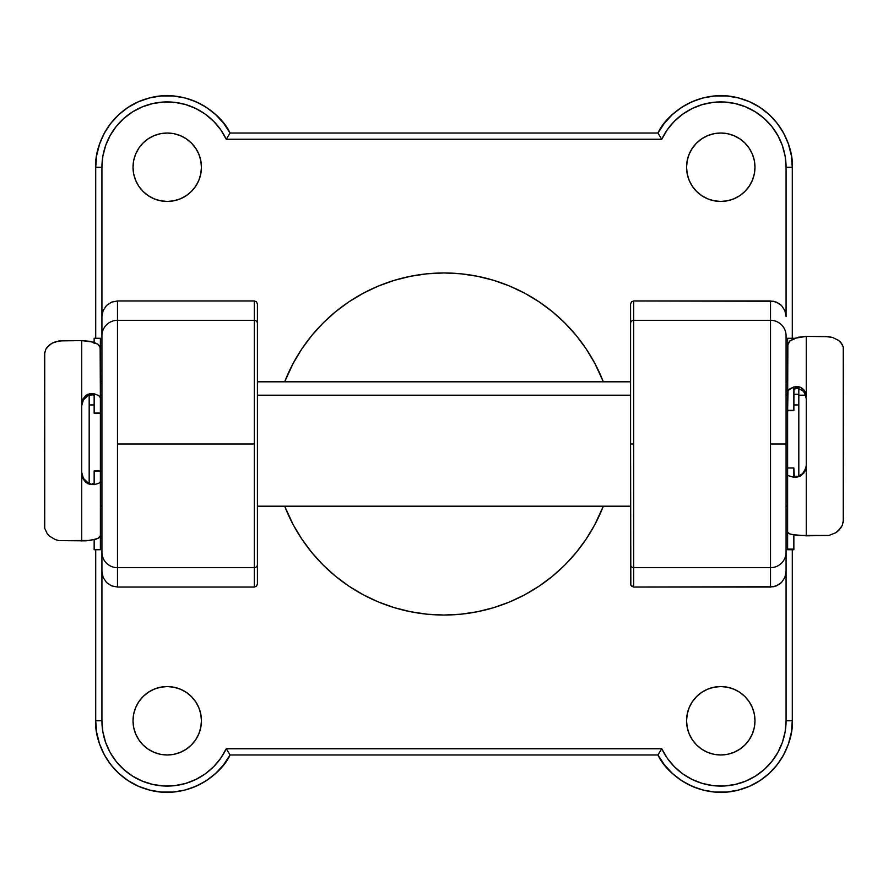 <?xml version="1.0" encoding="UTF-8"?>
<svg xmlns="http://www.w3.org/2000/svg" width="888" height="888" viewBox="0 0 888 888"><rect width="100%" height="100%" fill="white"/><g stroke="black" fill="none" stroke-linecap="round" stroke-linejoin="round"><path stroke-width="1.33" d="M633.688 567.687L633.688 444L630.58 444L630.58 564.59A3.108 3.097 -0 0 0 633.688 567.687L770.518 567.687A15.551 15.462 -0 0 0 786.069 552.225L786.069 444L770.518 444L770.518 567.687L770.518 320.313L633.688 320.313L633.688 587.046L773.559 586.746L779.165 584.415L781.518 582.473L784.881 577.4L786.069 571.406L786.069 720.767L785.147 731.723L782.395 742.379L777.888 752.414L771.761 761.56L764.191 769.541L755.388 776.134L745.598 781.163L735.109 784.47L724.208 785.98L713.219 785.636L702.43 783.449L692.174 779.475L682.717 773.848L674.347 766.699L667.299 758.263L661.76 748.75L226.24 748.75L220.701 758.263L213.653 766.699L205.283 773.848L195.826 779.475L185.57 783.449L174.781 785.636L163.792 785.98L152.891 784.47L142.402 781.163L132.612 776.134L123.809 769.541L116.239 761.56L110.112 752.414L105.605 742.379L102.853 731.723L101.931 720.767L101.931 571.406L103.119 577.4L106.482 582.473L111.533 585.858L117.482 587.046L254.312 587.046L256.51 586.135L257.42 583.915L257.42 564.59L257.42 583.915L256.51 586.135L254.312 587.046L117.482 587.046L117.482 567.687L254.312 567.687L254.312 444L117.482 444L117.482 567.687L254.312 567.687L254.312 587.046L254.312 567.687A3.108 3.097 -0 0 0 257.42 564.59A3.108 3.097 180 0 1 254.312 567.687L254.312 320.313L117.482 320.313L117.482 444L254.312 444L254.312 320.313L117.482 320.313L117.482 300.954L111.533 302.142L106.482 305.528L103.119 310.6L101.931 316.594L101.931 167.233L102.853 156.277L105.605 145.621L110.112 135.587L116.239 126.44L123.809 118.459L132.612 111.866L142.402 106.838L152.891 103.53L163.792 102.02L174.781 102.364L185.57 104.551L195.826 108.525L205.283 114.152L213.653 121.301L220.701 129.737L226.24 139.25L661.76 139.25L667.299 129.737L674.347 121.301L682.717 114.152L692.174 108.525L702.43 104.551L713.219 102.364L724.208 102.02L735.109 103.53L745.598 106.838L755.388 111.866L764.191 118.459L771.761 126.44L777.888 135.587L782.395 145.621L785.147 156.277L786.069 167.233L786.069 316.594L784.881 310.6L781.518 305.528L779.165 303.585L773.559 301.254L633.688 300.954L631.49 301.865L630.58 304.084L630.58 323.41L630.58 304.084L631.49 301.865L633.688 300.954L633.688 320.313L770.518 320.313L770.518 300.954L633.688 300.954L633.688 320.313A3.108 3.097 180 0 0 630.58 323.41L630.58 444L630.58 323.41A3.108 3.097 0 0 1 633.688 320.313L633.688 444L630.58 444L630.824 585.114L633.688 587.046L770.518 587.046L770.518 567.687L633.688 567.687A3.108 3.097 180 0 1 630.58 564.59L630.58 583.915L631.49 586.135L633.688 587.046L633.688 567.687M754.978 720.767A34.21 34.21 0 0 1 720.767 754.978A34.21 34.21 0 0 1 686.557 720.767L687.212 727.439L689.166 733.854L692.329 739.771L696.581 744.954L701.764 749.206L707.681 752.369L714.096 754.312L720.767 754.978L727.439 754.312L733.854 752.369L739.771 749.206L744.954 744.954L749.206 739.771L752.369 733.854L754.312 727.439L754.978 720.767L754.312 714.096L752.369 707.681L749.206 701.764L744.954 696.581L739.771 692.329L733.854 689.166L727.439 687.212L720.767 686.557L714.096 687.212L707.681 689.166L701.764 692.329L696.581 696.581L692.329 701.764L689.166 707.681L687.212 714.096L686.557 720.767A34.21 34.21 0 0 1 720.767 686.557A34.21 34.21 0 0 1 754.978 720.767M754.978 167.233A34.21 34.21 0 0 1 720.767 201.443A34.21 34.21 0 0 1 686.557 167.233L687.212 173.904L689.166 180.32L692.329 186.236L696.581 191.419L701.764 195.671L707.681 198.834L714.096 200.788L720.767 201.443L727.439 200.788L733.854 198.834L739.771 195.671L744.954 191.419L749.206 186.236L752.369 180.32L754.312 173.904L754.978 167.233L754.312 160.562L752.369 154.146L749.206 148.229L744.954 143.046L739.771 138.794L733.854 135.631L727.439 133.688L720.767 133.022L714.096 133.688L707.681 135.631L701.764 138.794L696.581 143.046L692.329 148.229L689.166 154.146L687.212 160.562L686.557 167.233A34.21 34.21 0 0 1 720.767 133.022A34.21 34.21 0 0 1 754.978 167.233M201.443 720.767A34.21 34.21 0 0 1 167.233 754.978A34.21 34.21 0 0 1 133.022 720.767L133.688 727.439L135.631 733.854L138.794 739.771L143.046 744.954L148.229 749.206L154.146 752.369L160.562 754.312L167.233 754.978L173.904 754.312L180.32 752.369L186.236 749.206L191.419 744.954L195.671 739.771L198.834 733.854L200.788 727.439L201.443 720.767L200.788 714.096L198.834 707.681L195.671 701.764L191.419 696.581L186.236 692.329L180.32 689.166L173.904 687.212L167.233 686.557L160.562 687.212L154.146 689.166L148.229 692.329L143.046 696.581L138.794 701.764L135.631 707.681L133.688 714.096L133.022 720.767A34.21 34.21 0 0 1 167.233 686.557A34.21 34.21 0 0 1 201.443 720.767L200.788 727.439M201.443 167.233A34.21 34.21 0 0 1 167.233 201.443A34.21 34.21 0 0 1 133.022 167.233L133.688 173.904L135.631 180.32L138.794 186.236L143.046 191.419L148.229 195.671L154.146 198.834L160.562 200.788L167.233 201.443L173.904 200.788L180.32 198.834L186.236 195.671L191.419 191.419L195.671 186.236L198.834 180.32L200.788 173.904L201.443 167.233L200.788 160.562L198.834 154.146L195.671 148.229L191.419 143.046L186.236 138.794L180.32 135.631L173.904 133.688L167.233 133.022L160.562 133.688L154.146 135.631L148.229 138.794L143.046 143.046L138.794 148.229L135.631 154.146L133.688 160.562L133.022 167.233A34.21 34.21 0 0 1 167.233 133.022A34.21 34.21 0 0 1 201.443 167.233M603.329 506.193A171.04 171.04 0 0 1 284.671 506.193L293.162 524.63L301.787 539.027L311.788 552.503L323.066 564.935L335.498 576.212L348.973 586.213L363.37 594.838L378.543 602.02L394.35 607.67L410.633 611.743L427.239 614.207L444 615.04L460.761 614.207L477.367 611.743L493.65 607.67L509.457 602.02L524.63 594.838L539.027 586.213L552.503 576.212L564.935 564.935L576.212 552.503L586.213 539.027L594.838 524.63L603.329 506.193M257.42 304.084L256.51 301.865L254.312 300.954L117.482 300.954L254.312 300.954L254.312 320.313A3.108 3.097 0 0 1 257.42 323.41L257.42 564.59L257.42 323.41A3.108 3.097 180 0 0 254.312 320.313L254.312 300.954L256.51 301.865L257.42 304.084L257.42 323.41L257.42 304.084M603.329 381.807L594.838 363.37L586.213 348.973L576.212 335.498L564.935 323.066L552.503 311.788L539.027 301.787L524.63 293.162L509.457 285.98L493.65 280.331L477.367 276.257L460.761 273.793L444 272.96L427.239 273.793L410.633 276.257L394.35 280.331L378.543 285.98L363.37 293.162L348.973 301.787L335.498 311.788L323.066 323.066L311.788 335.498L301.787 348.973L293.162 363.37L284.671 381.807A171.04 171.04 0 0 1 603.329 381.807M95.715 167.233L95.715 338.273L95.715 167.233L96.681 155.478L99.578 144.034L104.318 133.222L110.767 123.343L118.748 114.652L128.061 107.393L138.428 101.765L149.584 97.924L161.228 95.96L173.027 95.948L184.671 97.869L195.837 101.676L206.227 107.27L215.551 114.497L223.565 123.166L230.048 133.022C220.79 112.299 186.025 87.302 148.085 98.324C110.101 108.747 94.261 146.043 95.715 167.233A71.528 71.528 0 0 1 230.048 133.022L657.953 133.022L664.435 123.166L672.449 114.497L681.773 107.27L692.163 101.676L703.329 97.869L714.973 95.948L726.773 95.96L738.416 97.924L749.572 101.765L759.939 107.393L769.252 114.652L777.233 123.343L783.682 133.222L788.422 144.034L791.319 155.478L792.285 167.233L786.069 167.233L786.069 316.594L784.881 310.6L781.518 305.528L776.467 302.142L770.518 300.954L770.518 444L786.069 444L786.069 335.775A15.551 15.462 180 0 0 770.518 320.313A15.551 15.462 -0 0 1 786.069 335.775L786.069 552.225A15.551 15.462 180 0 1 770.518 567.687L770.518 587.046L776.467 585.858L781.518 582.473L784.881 577.4L786.069 571.406L786.069 552.225L786.069 720.767A65.301 65.301 0 0 1 661.76 748.75L226.24 748.75A65.301 65.301 0 0 1 101.931 720.767L95.715 720.767C94.261 741.957 110.101 779.253 148.085 789.676C186.025 800.699 220.79 775.701 230.048 754.978L223.565 764.834L215.551 773.504L206.227 780.73L195.837 786.324L184.671 790.131L173.027 792.052L161.228 792.041L149.584 790.076L138.428 786.235L128.061 780.608L118.748 773.348L110.767 764.657L104.318 754.778L99.578 743.966L96.681 732.522L95.715 720.767L101.931 720.767L101.931 571.406L103.119 577.4L106.482 582.473L111.533 585.858L117.482 587.046L117.482 567.687A15.551 15.462 180 0 1 101.931 552.225L101.931 571.406L101.931 552.225A15.551 15.462 -0 0 0 117.482 567.687L117.482 320.313A15.551 15.462 180 0 0 101.931 335.775L101.931 552.225L101.931 335.775A15.551 15.462 0 0 1 117.482 320.313L117.482 300.954L111.533 302.142L106.482 305.528L103.119 310.6L101.931 316.594L101.931 335.775L101.931 167.233L95.715 167.233L101.931 167.233A65.301 65.301 0 0 1 226.24 139.25L661.76 139.25L658.274 133.577M95.715 720.767L95.715 549.728L95.715 720.767A71.528 71.528 0 0 0 230.048 754.978L657.953 754.978L230.048 754.978M792.285 720.767L786.069 720.767L792.285 720.767L791.319 732.522L788.422 743.966L783.682 754.778L777.233 764.657L769.252 773.348L759.939 780.608L749.572 786.235L738.416 790.076L726.773 792.041L714.973 792.052L703.329 790.131L692.163 786.324L681.773 780.73L672.449 773.504L664.435 764.834L657.953 754.978C667.21 775.701 701.975 800.699 739.915 789.676C777.899 779.253 793.739 741.957 792.285 720.767L792.285 549.728L792.285 720.767A71.528 71.528 0 0 1 657.953 754.978M173.904 133.688L167.233 133.022M160.562 754.312L167.233 754.978M727.439 133.688L720.767 133.022M687.212 160.562L686.557 167.233M714.096 754.312L720.767 754.978M792.285 338.273L792.285 167.233C793.739 146.043 777.899 108.747 739.915 98.324C701.975 87.302 667.21 112.299 657.953 133.022A71.528 71.528 0 0 1 792.285 167.233L792.285 338.273M228.671 752.68L226.262 748.784M658.274 754.423L661.76 748.75M226.24 748.75L229.726 754.423M661.738 748.784L659.329 752.68M226.262 139.216L228.671 135.32M657.953 133.022L230.048 133.022M229.726 133.577L226.24 139.25M661.76 139.25A65.301 65.301 0 0 1 786.069 167.233L792.285 167.233M659.329 135.32L661.738 139.216M798.823 395.193L805.671 395.193L798.823 395.193L798.823 388.422L798.823 476.135L798.823 395.193M793.85 404.95L798.823 404.95L793.85 404.95M100.377 395.193L101.931 395.193L100.377 395.193M257.42 395.193L630.58 395.193L257.42 395.193M786.069 395.193L787.623 395.193L786.069 395.193M89.177 404.95L94.15 404.95L89.177 404.95M89.177 395.193L89.177 483.294L89.177 395.193M100.377 472.283L100.377 413.653M793.85 468.009L793.85 477.367L787.623 475.413L787.623 395.193M100.377 397.769L100.133 346.753L98.069 344.3L93.451 342.158L81.718 340.604L81.718 403.985L82.795 399.212L85.792 395.482L89.954 393.595L94.15 393.75L94.15 413.053L100.377 413.053L94.15 413.053L94.15 393.75L98.757 395.571L100.377 397.769L100.377 481.773L98.757 483.327L94.15 484.615L94.15 471.006L100.377 471.006L100.377 481.773L100.377 471.006L94.15 470.884L94.15 484.615L89.954 484.493L85.792 482.395L82.795 478.51L81.718 473.615L81.718 340.604L63.059 340.604L55.345 341.813L52.092 343.201L47.253 347.097L45.688 349.472L44.4 354.834L44.722 528.271L47.23 533.721L49.362 536.052L55.311 539.604L59.03 540.626L86.114 540.848L96.126 539.171L99.401 537.518L100.377 535.764L100.377 481.773L98.757 483.327L94.15 484.615L87.801 483.705L82.795 478.51L81.718 473.615L81.718 540.981L81.718 403.985L82.795 399.212L85.792 395.482L87.812 394.272L94.15 393.75L98.757 395.571L100.377 397.769L100.377 338.372M787.623 403.651L787.623 472.283M842.324 344.544L838.638 340.415L832.689 337.518L824.941 336.408L806.282 336.408L806.282 535.83L828.926 535.453L835.908 532.689L840.747 528.083L842.312 525.296L843.6 519.125L843.278 346.931L840.77 342.346L838.638 340.415L832.689 337.518L828.97 336.696L806.282 336.408L797.901 337.307L789.92 340.903L787.623 345.388L787.623 338.273L787.623 391.808L789.243 389.144L793.85 386.935L793.85 389.621L795.759 388.189L797.813 388.178L802.641 390.698L797.813 388.178L793.972 389.188L793.85 410.323L787.623 410.323L788.033 390.443L793.85 386.935L793.85 410.678L787.623 410.678L793.85 410.667M787.623 475.413L787.623 532.234L788.611 533.444L791.885 534.576L806.282 535.83L806.282 465.867L805.205 470.84L800.188 476.19L793.85 477.367L787.623 475.413L787.623 549.728L793.85 549.728L793.85 549.128L787.623 549.128L787.623 549.705M842.312 525.296L838.605 530.58L835.908 532.689L828.926 535.453L797.935 535.464L789.932 534.032L787.623 532.234L787.623 549.128L793.85 549.128L793.85 534.965L793.85 549.705M787.623 467.943L793.85 467.943L787.623 467.998L793.85 467.998L794.349 476.623L797.813 476.468L802.641 473.615L797.813 476.468L793.85 476.29L793.85 477.367L795.881 477.422L800.188 476.19L803.906 473.015L806.282 465.867L806.282 336.408L794.538 338.306L789.92 340.903L787.867 343.856L787.623 410.323L793.85 410.678L787.623 410.711M804.617 471.106L802.641 473.615L805.86 468.176L804.617 471.106M806.282 465.001L805.86 468.176L806.282 465.001M805.86 395.759L806.282 398.723L804.617 393.029L805.86 395.759M802.641 390.698L804.617 393.029L802.641 390.698M843.267 346.897L843.267 522.333M805.205 391.93L806.282 396.57L803.918 389.943L805.205 391.93M802.208 388.322L803.918 389.943L800.199 387.19L802.208 388.322M798.046 386.591L800.199 387.19L793.85 386.935L798.046 386.591M793.85 389.632L794.349 388.778M94.15 343.423L94.15 338.372M85.359 397.524L87.934 395.704L83.383 399.911L85.359 397.524M82.14 402.708L83.383 399.911L81.718 405.761L82.14 402.708M82.14 475.48L81.718 472.361L83.383 478.366L82.14 475.48M85.359 480.841L83.383 478.366L87.934 482.728L85.359 480.841M94.15 549.594L94.15 539.726L94.15 549.728L100.377 549.728L100.377 481.773M44.733 352.036L44.722 528.271L47.23 533.721L49.362 536.052L55.311 539.604L59.03 540.626L90.099 540.459L98.08 538.372L100.377 535.764L100.377 549.628M94.15 342.391L94.15 338.273L100.377 338.273L100.377 348.007L98.069 344.3L90.065 341.336L81.718 340.604L59.074 340.914L52.092 343.201L49.395 344.988L45.688 349.472M90.188 394.894L87.934 395.704L92.23 394.805L90.188 394.894M93.04 394.982L92.23 394.805L93.04 394.982M93.051 483.716L92.241 483.816L93.051 483.716M90.188 483.605L87.934 482.728L90.188 483.605M100.377 470.884L94.15 470.884L100.377 470.884M93.651 395.271L94.15 395.97M798.823 394.25L793.85 394.25M787.623 381.807L786.069 381.807M630.58 381.807L257.42 381.807M101.931 381.807L100.377 381.807M787.623 506.193L786.069 506.193M630.58 506.193L257.42 506.193M101.931 506.193L100.377 506.193M787.623 338.273L793.85 338.273M100.377 413.32L94.15 413.32"/></g></svg>
